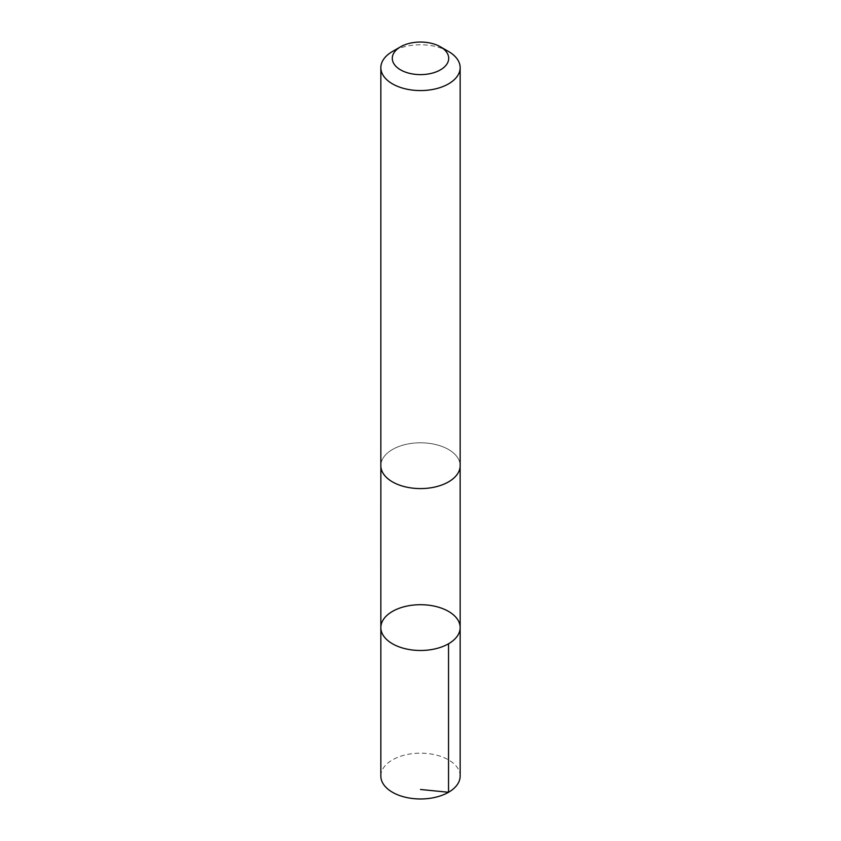 <?xml version="1.0" encoding="UTF-8"?>
<svg xmlns="http://www.w3.org/2000/svg" width="841" height="841" viewBox="0 0 841 841"><rect width="100%" height="100%" fill="white"/><g stroke="black" fill="none" stroke-linecap="round" stroke-linejoin="round"><path stroke-width="0.63" stroke-dasharray="4.21 3.15" d="M460.153 776.075A39.653 22.896 0 0 0 422.14 753.2A39.653 22.896 0 0 0 380.847 776.075M422.14 442.818A39.643 22.886 0 0 0 380.857 465.693A39.643 22.886 0 0 0 418.86 488.558A39.643 22.886 0 0 0 460.143 465.693A39.643 22.886 0 0 0 422.14 442.818M380.847 627.586A39.653 22.896 180 0 1 422.14 604.721A39.653 22.896 180 0 1 460.153 627.586M460.143 466.271L460.143 465.693A39.653 22.896 0 0 0 420.5 442.797A39.653 22.896 0 0 0 380.847 465.693L380.857 466.271M448.537 51.49A39.653 22.896 0 0 0 392.463 51.49"/><path stroke-width="1.26" d="M422.14 604.721A39.653 22.896 180 0 1 460.153 627.586A39.653 22.896 180 0 1 420.5 650.482A39.653 22.896 180 0 1 380.847 627.586A39.653 22.896 180 0 1 422.14 604.721M380.847 776.075A39.653 22.896 0 0 0 418.86 798.95A39.653 22.896 0 0 0 460.153 776.075L460.153 627.586A39.653 22.896 180 0 1 420.5 650.482A39.653 22.896 180 0 1 380.847 627.586L380.847 776.075M400.558 46.823L392.463 51.49A39.653 22.896 0 0 0 380.847 67.679L380.847 465.693A39.653 22.896 0 0 0 418.86 488.568A39.653 22.896 0 0 0 460.153 465.693L460.153 67.679A39.653 22.896 0 0 0 448.537 51.49L440.442 46.823A28.205 16.284 0 0 0 400.558 46.823A28.205 16.284 0 0 0 394.219 64.252A28.205 16.284 0 0 0 419.333 74.607A28.205 16.284 0 0 0 446.329 64.873A28.205 16.284 0 0 0 440.442 46.823M380.847 67.679A39.653 22.896 0 0 0 418.86 90.555A39.653 22.896 0 0 0 460.153 67.679M420.5 789.489L448.537 792.264L448.537 643.775M380.857 466.271L380.847 627.586M460.143 466.271L460.153 627.586"/></g></svg>
